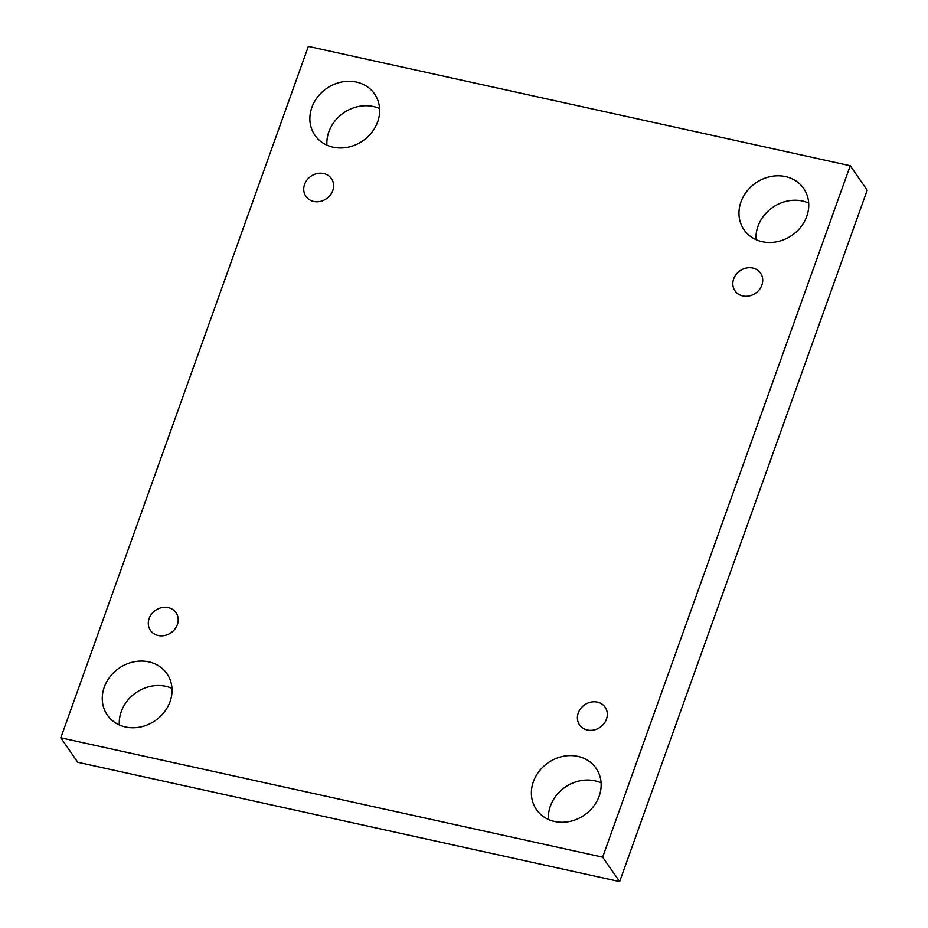 <?xml version="1.0" encoding="UTF-8"?>
<svg xmlns="http://www.w3.org/2000/svg" width="928" height="928" viewBox="0 0 928 928"><rect width="100%" height="100%" fill="white"/><g stroke="black" fill="none" stroke-linecap="round" stroke-linejoin="round"><path stroke-width="1.39" d="M60.796 737.818L308.351 46.4L850.222 165.741L602.655 857.159L60.796 737.818L77.778 762.259L619.649 881.6L602.655 857.159M762.201 241.686A36.273 31.842 145.2 0 1 744.07 229.831A36.273 31.842 145.2 0 1 755.694 182.978A36.273 31.842 145.2 0 1 803.648 188.442A36.273 31.842 145.2 0 1 806.745 216.375A36.273 31.842 145.2 0 1 762.201 241.686M554.608 821.489A36.273 31.842 145.2 0 1 536.477 809.622A36.273 31.842 145.2 0 1 548.088 762.781A36.273 31.842 145.2 0 1 596.054 768.233A36.273 31.842 145.2 0 1 599.152 796.178A36.273 31.842 145.2 0 1 554.608 821.489M125.5 726.972A36.273 31.842 145.2 0 1 107.37 715.117A36.273 31.842 145.2 0 1 118.981 668.264A36.273 31.842 145.2 0 1 166.947 673.728A36.273 31.842 145.2 0 1 170.044 701.661A36.273 31.842 145.2 0 1 125.5 726.972M333.094 147.181A36.273 31.842 145.2 0 1 314.963 135.326A36.273 31.842 145.2 0 1 326.586 88.473A36.273 31.842 145.2 0 1 374.541 93.925A36.273 31.842 145.2 0 1 377.638 121.87A36.273 31.842 145.2 0 1 333.094 147.181M313.664 201.446A15.544 13.653 145.2 0 1 305.904 196.353A15.544 13.653 145.2 0 1 310.88 176.285A15.544 13.653 145.2 0 1 331.435 178.617A15.544 13.653 145.2 0 1 330.275 195.077A15.544 13.653 145.2 0 1 313.664 201.446M158.247 635.518A15.544 13.653 145.2 0 1 150.475 630.425A15.544 13.653 145.2 0 1 155.452 610.357A15.544 13.653 145.2 0 1 176.007 612.689A15.544 13.653 145.2 0 1 174.858 629.149A15.544 13.653 145.2 0 1 158.247 635.518M587.354 730.023A15.544 13.653 145.2 0 1 579.582 724.942A15.544 13.653 145.2 0 1 584.57 704.862A15.544 13.653 145.2 0 1 605.114 707.194A15.544 13.653 145.2 0 1 603.966 723.666A15.544 13.653 145.2 0 1 587.354 730.023M742.771 295.951A15.544 13.653 145.2 0 1 735.011 290.87A15.544 13.653 145.2 0 1 739.987 270.79A15.544 13.653 145.2 0 1 760.542 273.122A15.544 13.653 145.2 0 1 759.382 289.594A15.544 13.653 145.2 0 1 742.771 295.951M619.649 881.6L867.204 190.182L850.222 165.741M808.682 203.058A36.273 31.842 -34.8 0 0 772.676 207.42A36.273 31.842 -34.8 0 0 756.018 239.656M601.089 782.849A36.273 31.842 -34.8 0 0 565.082 787.222A36.273 31.842 -34.8 0 0 548.425 819.447M171.982 688.344A36.273 31.842 -34.8 0 0 135.964 692.717A36.273 31.842 -34.8 0 0 119.318 724.942M379.575 108.553A36.273 31.842 -34.8 0 0 343.569 112.914A36.273 31.842 -34.8 0 0 326.911 145.151"/></g></svg>
